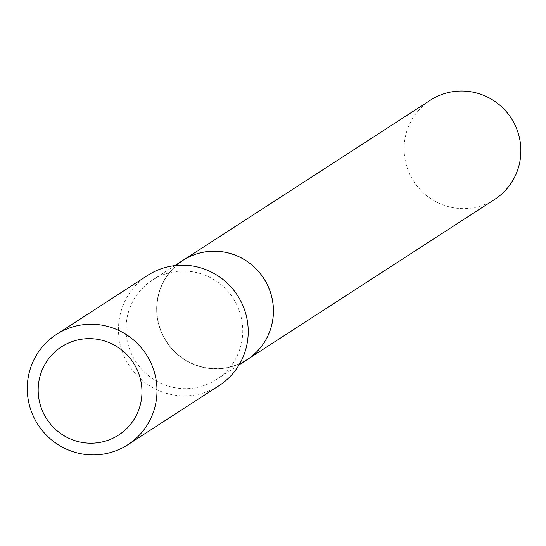 <?xml version="1.0" encoding="UTF-8"?>
<svg xmlns="http://www.w3.org/2000/svg" width="546" height="546" viewBox="0 0 546 546"><rect width="100%" height="100%" fill="white"/><g stroke="black" fill="none" stroke-linecap="round" stroke-linejoin="round"><path stroke-width="0.41" stroke-dasharray="2.73 2.05" d="M430.371 100.191A59.118 58.067 -122.9 0 0 406.292 164.79A59.118 58.067 -122.9 0 0 460.442 208.545A59.118 58.067 -122.9 0 0 494.621 199.44M213.015 368.727A59.118 58.067 -122.9 0 0 247.174 359.63A59.118 58.067 -122.9 0 1 186.459 360.81A59.118 58.067 -122.9 0 1 156.695 306.988A59.118 58.067 -122.9 0 1 182.917 260.387A59.118 58.067 -122.9 0 0 158.866 324.979A59.118 58.067 -122.9 0 0 213.015 368.727M273.246 313.008A58.948 57.903 -122.9 0 0 217.11 251.433A58.948 57.903 -122.9 0 0 156.886 306.982A58.948 57.903 -122.9 0 0 213.022 368.557A58.948 57.903 -122.9 0 0 273.246 313.008M147.652 275.382A65.691 64.524 -122.9 0 0 118.516 327.163A65.691 64.524 -122.9 0 0 151.59 386.978A65.691 64.524 -122.9 0 0 219.048 385.667M242.731 332.883A59.118 58.067 -122.9 0 0 212.967 279.054A59.118 58.067 -122.9 0 0 152.259 280.235A59.118 58.067 -122.9 0 0 126.044 326.836A59.118 58.067 -122.9 0 0 155.801 380.658A59.118 58.067 -122.9 0 0 216.509 379.484A59.118 58.067 -122.9 0 0 242.731 332.883M174.843 265.609L152.259 280.235M239.093 364.858L216.509 379.484"/><path stroke-width="0.82" d="M182.917 260.387A59.118 58.067 -122.9 0 1 243.618 259.214A59.118 58.067 -122.9 0 1 273.382 313.035A59.118 58.067 -122.9 0 1 247.167 359.637A59.118 58.067 -122.9 0 0 247.188 359.616L494.621 199.44A59.118 58.067 -122.9 0 0 518.7 134.842A59.118 58.067 -122.9 0 0 464.544 91.086A59.118 58.067 -122.9 0 0 430.371 100.191L182.937 260.374A59.118 58.067 -122.9 0 0 182.924 260.381L174.843 265.609M247.188 359.616A59.118 58.067 -122.9 0 0 271.273 295.017A59.118 58.067 -122.9 0 0 217.117 251.262A59.118 58.067 -122.9 0 0 182.937 260.374M141.933 393.605A52.553 51.617 -122.9 0 0 91.885 338.711A52.553 51.617 -122.9 0 0 38.2 388.226A52.553 51.617 -122.9 0 0 88.24 443.127A52.553 51.617 -122.9 0 0 141.933 393.605M156.961 392.943A65.691 64.524 -122.9 0 0 123.894 333.128A65.691 64.524 -122.9 0 0 56.436 334.439A65.691 64.524 -122.9 0 0 27.3 386.22A65.691 64.524 -122.9 0 0 60.374 446.027A65.691 64.524 -122.9 0 0 127.832 444.724A65.691 64.524 -122.9 0 0 156.961 392.943M127.832 444.724L219.048 385.667A65.691 64.524 -122.9 0 0 248.184 333.886A65.691 64.524 -122.9 0 0 215.11 274.078A65.691 64.524 -122.9 0 0 147.652 275.382L56.436 334.439M247.167 359.637L239.093 364.858"/></g></svg>
